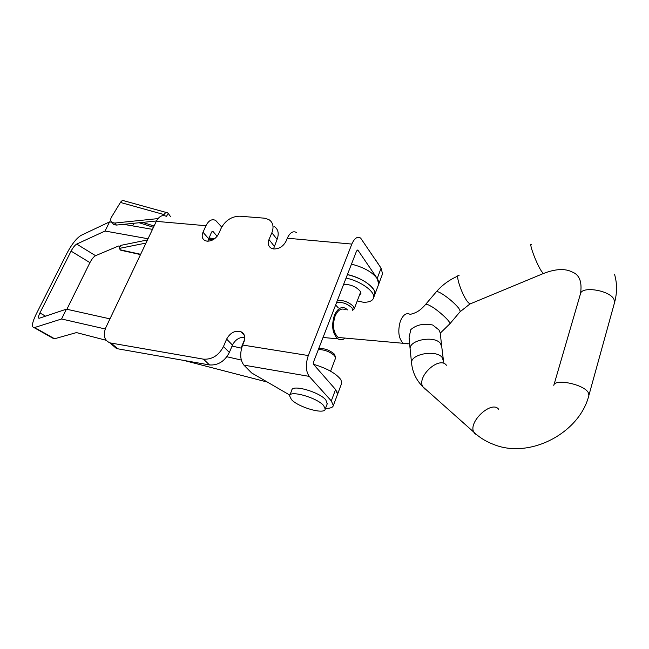 <?xml version="1.0" encoding="UTF-8"?>
<svg xmlns="http://www.w3.org/2000/svg" width="649" height="649" viewBox="0 0 649 649"><rect width="100%" height="100%" fill="white"/><g stroke="black" fill="none" stroke-linecap="round" stroke-linejoin="round"><path stroke-width="0.97" d="M211.972 231.523L213.14 231.628L211.501 232.18L207.826 241.233M221.723 227.077L215.646 220.433C211.915 218.664 208.686 220.433 205.96 225.722L203.007 232.237C201.466 236.098 202.115 238.881 204.938 240.584L207.112 241.193C212.126 241.16 215.987 238.654 218.721 233.689L221.147 228.253C225.446 220.376 231.644 216.36 239.757 216.198L264.257 218.161L268.751 219.492C273.067 222.339 274.105 226.761 271.882 232.74L268.986 239.554C267.534 243.456 268.272 246.336 271.209 248.186L273.846 248.965C279.273 248.948 283.345 246.336 286.071 241.144L287.296 238.207C289.965 232.561 293.048 230.655 296.552 232.496M273.919 226.201C278.218 229.056 279.273 233.462 277.074 239.408L273.513 248.924M382.245 274.665L382.553 273.829L381.093 268.142L360.625 238.069C357.356 236.187 354.427 238.191 351.839 244.081L308.299 355.547C305.428 364.357 305.736 371.301 309.232 376.388L243.902 365.127C240.138 360.171 239.708 353.47 242.629 345.033L243.959 341.845C245.655 336.969 244.6 333.57 240.795 331.639C234.897 330.284 230.176 332.775 226.631 339.111L223.475 346.534C218.77 355.457 212.101 359.66 203.47 359.157L109.908 342.859C104.165 340.206 102.834 335.046 105.917 327.388L156.295 221.366C159.054 216.247 162.372 214.559 166.241 216.287M357.015 250.246L358.037 250.344L356.569 250.985L313.654 361.68L313.783 364.641L335.582 389.514L337.569 394.251L337.334 394.892L341.504 383.721M244.77 337.245C239.376 337.058 235.279 339.67 232.464 345.09L229.357 352.464C224.708 361.323 218.096 365.484 209.522 364.949L117.745 348.797L116.398 348.456L111.733 344.432M325.53 408.343C330.179 408.481 332.783 407.548 333.351 405.544L331.306 400.904L309.232 376.388M243.902 365.127L251.617 372.932L289.868 395.144M358.037 250.344L377.215 278.478L378.724 284.1L378.416 284.911M213.14 231.628L217.123 236.285M347.418 274.576C360.86 278.072 369.808 283.402 374.278 290.557L374.554 295.246L374.854 294.443C377.004 288.448 362.101 277.521 347.418 274.576M351.466 264.135C364.868 267.575 373.767 272.913 378.172 280.149L378.724 284.1L382.553 273.829M313.572 364.3C327.015 368.34 336.125 373.475 340.903 379.706L341.755 383.064M336.685 390.966L337.569 394.251L333.351 405.544M45.535 316.168L39.914 312.956L71.082 251.131L89.927 262.626C91.825 259.048 93.699 256.736 95.549 255.682L76.696 244.081L105.041 231.036L109.567 221.877L81.076 235.368C76.574 238.167 71.925 244.008 67.131 252.915L36.117 314.27C32.052 322.796 31.395 327.266 34.162 327.672L61.558 318.992L66.417 309.159L109.965 318.862M232.05 346.071L241.558 348.188M61.558 318.992L105.252 328.97M226.882 356.755L241.29 360.049M39.914 312.956C38.291 316.363 38.04 318.14 39.143 318.294L66.417 309.159M106.16 340.287L76.468 332.588L54.573 338.754L52.455 337.967M267.412 382.099L183.845 360.43M89.927 262.626L66.888 309.265M76.696 244.081C74.886 245.184 73.021 247.529 71.082 251.131M120.211 246.377L118.524 246.012L95.549 255.682M109.567 221.877L111.701 222.25M123.651 224.335L152.491 229.365M208.386 239.124L212.791 239.895M105.041 231.036L148.037 238.751M335.63 304.989L338.267 307.837M352.618 310.271L352.058 307.951C347.199 303.537 342.023 301.777 336.531 302.669M352.748 310.222L354.249 308.843L353.535 306.539C349.089 302.215 343.727 300.138 337.439 300.325M378.659 264.484L375.909 260.363M318.683 348.708C324.159 348.107 329.416 349.933 334.462 354.184L335.452 357.015M318.359 349.535C324.662 349.641 330.13 351.758 334.754 355.912L335.452 358.345M289.811 395.306L291.807 390.195C292.018 384.2 319.211 391.866 325.814 399.889L327.201 403.881M323.664 405.593L325.246 409.081C324.76 414.906 298.37 407.377 291.401 399.524L289.6 395.825C289.779 389.911 317.004 397.642 323.664 405.593M345.171 338.113C342.745 340.044 340.336 340.295 337.951 338.859C332.475 333.773 331.266 326.001 334.316 315.552C337.415 308.599 341.212 306.206 345.698 308.364L347.491 309.906M409.243 339.184L409.089 337.423L410.809 329.587C416.544 324.703 423.862 323.186 432.769 325.035L438.967 329.968L440.209 332.832L441.628 345.649M410.225 349.989L410.095 348.691C409.543 339.776 434.627 335.346 440.444 343.418L441.774 346.947L443.34 359.611M449.546 324.208L449.944 323.713C450.268 320.468 434.449 307.675 431.196 306.401C428.129 304.462 426.15 303.927 425.265 304.803C418.321 312.818 413.746 313.207 410.273 314.416C406.379 312.388 403.061 314.692 400.311 321.328C397.594 331.29 398.6 338.664 403.337 343.459L407.897 343.856M343.061 337.918L338.324 337.48C333.351 332.856 332.247 325.798 335.014 316.29C337.837 309.971 341.285 307.788 345.373 309.751M425.703 304.292L436.047 292.115C436.282 291.02 438.245 291.571 441.928 293.754C448.743 298.151 454.357 302.978 458.77 308.218L460.384 311.366L449.944 323.713L440.241 333.164M359.497 295.019L360.917 293.551L360.625 291.75C356.804 286.988 351.158 284.481 343.678 284.23M357.258 300.917L363.586 302.304C369.305 302.272 372.631 300.812 373.556 297.915C375.69 291.961 360.763 281.049 346.063 278.08M147.469 239.935L120.69 245.395L119.213 248.429L120.357 249.833L140.638 254.311M145.976 243.075L119.213 248.429M121.866 250.465L120.357 249.833M132.623 225.901L133.881 223.288M163.426 215.565L164.01 214.568C165.292 212.629 166.566 212.077 167.84 212.913L170.565 216.652M164.01 214.568L120.422 202.447C121.704 200.565 123.018 200.046 124.348 200.89L166.46 212.531M120.422 202.447L111.425 217.22C110.2 219.508 110.419 221.277 112.082 222.526L114.784 223.053L158.015 218.599M112.423 222.956L113.697 224.546L116.382 225.073L156.49 220.968M242.312 345.828L241.29 348.132M203.007 232.237L208.58 238.654M268.986 239.554L274.219 246.182M205.96 225.722L156.295 221.366M242.629 345.033L308.299 355.547M351.839 244.081L287.296 238.207M271.882 232.74L277.074 239.408M111.255 343.199L117.745 348.797M203.47 359.157L209.522 364.949M223.475 346.534L229.357 352.464M226.631 339.111L232.464 345.09M331.306 400.904L335.582 389.514M381.093 268.142L377.215 278.478M214.819 238.572L208.873 238.005M213.513 239.481L208.434 238.994M54.573 338.754L34.681 327.558M459.062 275.574C454.641 272.75 461.544 294.208 467.572 301.785L469.852 304.04L471.069 303.529M531.677 244.559C528.14 241.25 536.025 262.934 541.363 271.071L543.302 273.545L469.852 304.04L459.954 311.877M580.506 293.664C582.267 281.966 579.492 274.738 572.175 271.988C564.987 268.313 555.366 268.84 543.31 273.553L544.105 273.205M614.522 274.251C617.199 283.345 617.215 292.78 614.546 302.58L613.954 299.294C609.63 290.192 581.399 285.771 580.449 293.875L553.8 385.384C554.384 378.359 583.346 384.119 588.156 392.369L588.919 395.265C579.8 432.818 530.282 459.062 494.205 444.67C486.279 441.758 479.457 437.548 473.729 432.039C468.083 421.607 492.064 399.857 498.7 409.357M588.878 395.411L614.546 302.572M477.315 435.203L474.727 433.581L473.729 432.039M424.665 388.978L422.726 386.634C416.715 376.209 439.487 355.709 446.431 365.257M411.669 364.04L411.531 362.742C410.947 353.9 436.315 349.487 442.18 357.494L443.802 362.207M473.746 432.072L422.734 386.658C416.123 379.916 412.391 371.95 411.531 362.734L410.095 348.724M139.162 222.745L153.464 227.328M154.073 226.03L142.666 222.388M168.237 213.351L166.501 216.312M114.784 223.053L116.382 225.073M109.908 342.859L116.398 348.456M240.795 331.639L244.405 335.468M357.266 250.068L357.826 250.116M212.255 231.36L212.888 231.417M54.037 338.859L34.162 327.672M373.556 297.915L378.724 284.1M354.249 308.843L360.69 291.872M335.574 358.045L330.576 371.196M327.38 403.41L325.246 409.081M409.665 343.873L338.324 337.48M436.493 291.588C442.383 284.895 449.497 279.719 457.853 276.076M409.089 337.423L410.095 348.691M337.951 338.859L323.04 337.472M140.508 254.586L120.738 250.222M112.082 222.526L113.697 224.546M241.696 346.517L244.673 339.403"/></g></svg>
